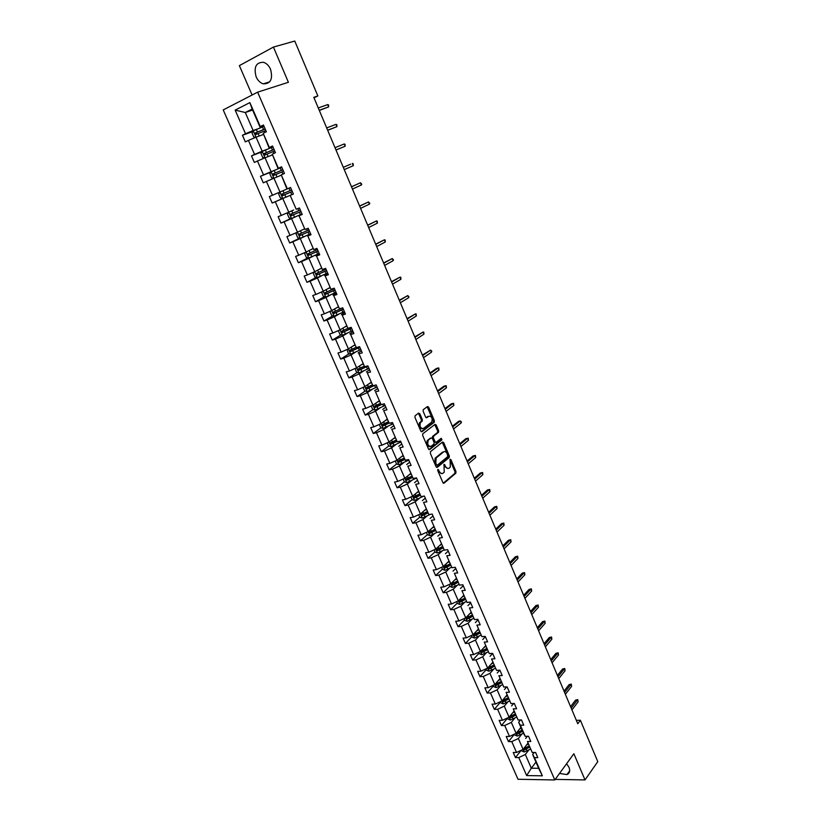 <?xml version="1.0" encoding="UTF-8"?>
<svg xmlns="http://www.w3.org/2000/svg" width="821" height="821" viewBox="0 0 821 821"><rect width="100%" height="100%" fill="white"/><g stroke="black" fill="none" stroke-linecap="round" stroke-linejoin="round"><path stroke-width="1.23" d="M437.86 469.386L437.737 470.577L442.899 482.625L444.048 483.2L455.86 473.163L455.973 471.552L450.924 459.657L450.082 459.298L450.329 467.077L449.138 468.103C447.773 468.945 446.562 468.329 445.505 466.246L443.987 464.337L444.233 472.167L443.022 473.214C441.636 474.076 440.415 473.46 439.338 471.367L437.86 469.386M256.162 76.897C257.845 80.581 260.226 82.9 263.274 83.855C270.653 83.906 273.075 79.042 270.55 69.282C268.888 65.629 266.548 63.299 263.531 62.314C256.029 62.232 253.576 67.086 256.162 76.897M559.532 773.433L566.952 774.572C569.651 773.29 570.338 770.878 569.025 767.327L566.603 763.725M419.818 413.763L418.638 413.117L415.139 415.724L414.944 417.396L420.814 431.087L421.994 431.713L434.288 422.251L434.371 420.691L428.634 407.185L427.474 406.539L423.215 409.73L423.143 411.28L425.627 417.109L426.787 417.745L428.839 416.196C431.795 416.237 432.749 418.187 431.723 422.056L423.41 428.48C420.414 428.48 419.428 426.52 420.465 422.589L422.24 421.163L422.312 419.603L419.818 413.763L418.32 413.353M555.201 779.386L585.004 779.919L573.869 753.729L554.791 779.95L257.63 92.168L288.397 82.285L273.434 47.074L294.77 41.05L317.85 95.944L313.796 97.35L577.779 723.753L580.375 720.263L576.332 720.335M585.004 779.919L597.78 761.631L580.375 720.263M430.522 451.622L430.337 453.305L436.115 466.79L437.265 467.375L449.231 457.513L449.333 455.922L443.679 442.611L442.54 442.016L430.522 451.622M428.49 449.005L422.671 435.417L422.753 433.837L435.038 424.344L436.187 424.97L438.63 430.717L438.537 432.277L433.478 436.279L433.396 437.86L435.027 441.677L436.177 442.293L441.226 438.281L441.965 439.81L429.66 449.61L428.49 449.005M273.434 47.074L239.373 65.629L252.109 95.02M263.798 125.829L260.052 127.163L252.17 109.039L249.861 102.604L260.267 126.567L263.438 125.018L266.373 131.76L263.192 133.289L269.36 147.493L272.551 146.005L275.445 152.696L272.264 154.163L278.381 168.254L281.572 166.817L284.456 173.457L281.254 174.873L287.329 188.84L290.531 187.465L293.384 194.043L290.182 195.408L296.196 209.263L299.408 207.939L302.241 214.466L299.029 215.769L305.002 229.511L308.214 228.248L311.026 234.714L307.803 235.966L313.725 249.594L316.947 248.383L319.738 254.808L316.506 255.998L322.386 269.524L325.619 268.364L328.379 274.727L325.147 275.877L330.966 289.29L334.209 288.181L336.949 294.493L333.706 295.591L339.484 308.891L342.737 307.834L345.456 314.104L342.203 315.141L347.94 328.338L351.193 327.333L353.892 333.552L350.629 334.537L356.324 347.632L359.577 346.678L362.256 352.845L358.993 353.779L364.637 366.771L367.9 365.868L370.558 371.985L367.285 372.878L372.888 385.757L376.162 384.905L378.789 390.97L375.515 391.812L381.067 404.599L384.351 403.788L386.958 409.812L383.684 410.603L389.195 423.287L392.479 422.528L395.065 428.5L391.781 429.25L397.251 441.831L400.545 441.113L403.111 447.045L399.817 447.753L405.246 460.232L408.54 459.565L411.095 465.445L407.791 466.102L413.179 478.489L416.483 477.863L419.008 483.702L415.703 484.318L421.05 496.613L424.354 496.028L426.869 501.816L423.554 502.39L428.86 514.593L432.174 514.049L434.668 519.796L431.353 520.319L436.608 532.429L439.923 531.926L442.396 537.632L439.081 538.114L444.305 550.132L447.619 549.67L450.082 555.335L446.757 555.776L451.93 567.701L455.265 567.28L457.697 572.904L454.372 573.304L459.503 585.137L462.839 584.757L465.261 590.33L461.925 590.689L467.026 602.44L470.361 602.101L472.763 607.632L469.427 607.951L474.487 619.609L477.832 619.311L480.213 624.802L476.868 625.089L481.896 636.655L485.242 636.398L487.602 641.848L484.257 642.094L489.244 653.567L492.59 653.352L494.94 658.76L491.584 658.965L496.541 670.367L499.886 670.182L502.216 675.55L498.87 675.724L503.776 687.033L507.132 686.89L509.451 692.216L506.095 692.349L510.97 703.576L514.326 703.474L516.625 708.759L513.258 708.851L518.102 719.996L521.468 719.925L523.747 725.179L520.381 725.23L525.183 736.304L528.55 736.263L530.807 741.476L527.441 741.496L532.213 752.477L535.59 752.488L537.827 757.66L534.461 757.639L542.353 775.824L526.651 775.568L518.769 757.578L515.475 757.567L513.238 752.467L516.532 752.467L511.76 741.599L508.476 741.62L506.229 736.478L509.513 736.447L504.71 725.497L501.436 725.559L499.168 720.376L502.442 720.315L497.608 709.282L494.334 709.375L492.046 704.161L495.32 704.059L490.455 692.955L487.181 693.078L484.883 687.824L488.156 687.69L483.251 676.494L479.977 676.658L477.658 671.373L480.932 671.198L475.985 659.92L472.722 660.115L470.382 654.789L473.645 654.583L468.678 643.223L465.415 643.459L463.054 638.091L466.318 637.845L461.31 626.402L458.046 626.669L455.676 621.271L458.929 620.984L453.88 609.449L450.626 609.767L448.235 604.318L451.488 603.989L446.398 592.372L443.155 592.731L440.744 587.241L443.997 586.871L438.866 575.172L435.623 575.562L433.19 570.031L436.444 569.63L431.271 557.839L428.028 558.27L425.586 552.697L428.829 552.256L423.626 540.372L420.393 540.844L417.93 535.23L421.163 534.748L415.919 522.772L412.686 523.295L410.202 517.63L413.435 517.107L408.15 505.048L404.927 505.603L402.423 499.897L405.646 499.332L400.32 487.171L397.097 487.777L394.583 482.03L397.805 481.424L392.438 469.171L389.226 469.817L386.681 464.029L389.893 463.372L384.485 451.027L381.283 451.714L378.717 445.885L381.929 445.177L376.48 432.739L373.278 433.467L370.702 427.597L373.894 426.848L368.403 414.318L365.212 415.087L362.615 409.166L365.807 408.376L360.275 395.743L357.084 396.564L354.467 390.601L357.648 389.759L352.076 377.024L348.894 377.896L346.246 371.882L349.428 371L343.814 358.161L340.633 359.075L337.975 353.02L341.146 352.086L335.481 339.145L332.31 340.11L329.632 334.003L332.803 333.018L327.086 319.985L323.926 321.001L321.227 314.833L324.377 313.807L318.62 300.671L315.469 301.728L312.75 295.519L315.9 294.441L310.092 281.193L306.951 282.311L304.201 276.051L307.352 274.922L301.502 261.571L298.362 262.73L295.591 256.419L298.731 255.239L292.83 241.785L289.7 242.995L286.909 236.633L290.039 235.401L284.097 221.834L280.967 223.107L278.155 216.693L281.275 215.41L275.281 201.72L272.172 203.044L269.339 196.588L272.449 195.244L266.404 181.451L263.295 182.826L260.442 176.31L263.541 174.914L257.455 161.008L254.356 162.445L251.472 155.877L254.572 154.43L248.424 140.401L245.335 141.889L242.431 135.27L245.52 133.761L235.155 110.117L249.861 102.604M260.052 127.163L260.267 126.567M554.791 779.95L517.989 779.273L223.22 109.932L257.63 92.168M267.194 149.289L262.156 151.197L256.039 137.179L263.192 134.572M256.039 137.179L248.424 140.401M262.156 151.197L254.572 154.43M272.788 146.549L269.083 147.954L263.192 133.289M272.931 146.908L262.238 151.454L265.009 157.796L272.09 155.056M257.455 161.008L265.029 157.786L271.094 171.692L276.072 169.69M271.094 171.692L263.541 174.914M281.695 167.104L278.042 168.572L272.264 154.163M284.877 189.928L279.971 192.022L273.947 178.229L280.926 175.366M273.947 178.229L266.404 181.451M279.971 192.022L272.449 195.244M269.339 196.588L290.542 187.506L286.929 189.025L281.254 174.873M293.62 210.002L288.766 212.187L282.793 198.508L287.689 196.383M282.793 198.508L275.281 201.72M288.766 212.187L281.275 215.41M296.196 209.263L290.182 195.408M272.172 203.044L282.742 198.456L279.961 192.073L278.688 194.115L280.382 197.974L282.804 198.477L289.762 195.542M304.232 228.997L297.489 232.189L291.568 218.612L296.402 216.405M291.568 218.612L284.097 221.834M297.489 232.189L290.039 235.401M305.002 229.511L299.029 215.769M302.107 214.148L298.557 215.779M312.801 248.712L306.141 252.026L300.27 238.562L305.043 236.263M300.27 238.562L292.83 241.785M305.72 252.211L304.714 253.699L306.366 257.476L308.727 258.02L306.12 252.037L298.731 255.239M313.725 249.594L307.803 235.966M310.779 234.159L307.28 235.843M321.298 268.282L314.73 271.71L308.901 258.358L313.612 255.967M308.901 258.358L301.502 261.571M314.73 271.71L307.352 274.922M322.386 269.524L316.506 255.998M319.39 253.997L315.931 255.752M329.734 287.689L323.248 291.239L317.47 277.991L322.119 275.517M317.47 277.991L310.092 281.193M323.248 291.239L315.9 294.441M330.966 289.29L325.147 275.877M327.918 273.68L324.511 275.497M338.108 306.941L331.694 310.605L325.958 297.459L330.555 294.913M325.958 297.459L318.62 300.671M330.75 311.015L330.124 311.888L331.725 315.562L334.096 316.167L331.674 310.615L324.377 313.807M339.484 308.891L333.706 295.591M336.394 293.21L333.018 295.078M346.411 326.05L340.079 329.826L334.393 316.783L338.929 314.156M334.393 316.783L327.086 319.985M340.079 329.826L332.803 333.018M347.94 328.338L342.203 315.141M344.789 312.575L341.464 314.515M354.641 345.005L348.402 348.894L342.757 335.953L347.232 333.244M342.757 335.953L335.481 339.145M348.402 348.894L341.146 352.086M356.324 347.632L350.629 334.537M353.122 331.797L349.838 333.788M362.872 363.775L356.653 367.808L351.049 354.97L355.472 352.178M351.049 354.97L343.814 358.161M356.653 367.808L349.428 371M364.637 366.771L358.993 353.779M361.394 350.865L358.151 352.917M370.928 382.473L364.832 386.568L359.28 373.832L363.652 370.969M359.28 373.832L352.076 377.024M363.077 387.358L364.637 390.919L366.997 391.596L364.811 386.588L357.648 389.759M372.888 385.757L367.285 372.878M369.604 369.778L366.402 371.892M378.974 400.987L372.96 405.194L367.449 392.561L371.759 389.616M367.449 392.561L360.275 395.743M371.205 405.974L372.703 409.392L375.064 410.079L372.929 405.205L365.807 408.376M381.067 404.599L375.515 391.812M377.742 388.549L374.581 390.714M386.958 419.357L381.016 423.667L375.546 411.136L379.805 408.119M375.546 411.136L368.403 414.318M379.271 424.447L380.708 427.72L383.068 428.429L380.995 423.677L373.894 426.848M389.195 423.287L383.684 410.603M385.819 407.165L382.699 409.392M394.88 437.593L389.021 442.006L383.592 429.568L387.799 426.479M383.592 429.568L376.48 432.739M387.276 442.786L388.651 445.916L391.012 446.645L388.99 442.016L381.929 445.177M397.251 441.831L391.781 429.25M393.834 425.647L390.745 427.926M402.742 455.686L396.954 460.201L391.566 447.856L395.722 444.695M391.566 447.856L384.485 451.027M395.229 460.971L396.533 463.957L398.893 464.707L396.933 460.212L389.893 463.372M405.246 460.232L399.817 447.753M401.787 443.976L398.739 446.306M410.551 473.645L404.825 478.253L399.488 466L403.583 462.767M399.488 466L392.438 469.171M404.825 478.253L397.805 481.424M413.179 478.489L407.791 466.102M409.669 462.172L406.672 464.553M418.289 491.461L412.645 496.171L407.339 484.01L411.393 480.706M407.339 484.01L400.32 487.171M412.645 496.171L405.646 499.332M421.05 496.613L415.703 484.318M417.499 480.223L414.533 482.666M425.976 509.143L420.403 513.946L415.139 501.877L419.131 498.511M415.139 501.877L408.15 505.048M420.403 513.946L413.435 517.107M428.86 514.593L423.554 502.39M425.278 498.142L422.343 500.625M433.601 526.692L428.1 531.587L422.877 519.621L426.817 516.183M422.877 519.621L415.919 522.772M428.1 531.587L421.163 534.748M436.608 532.429L431.353 520.319M432.985 515.927L430.091 518.462M441.175 544.118L435.735 549.105L430.553 537.221L434.453 533.712M430.553 537.221L423.626 540.372M435.735 549.105L428.829 552.256M444.305 550.132L439.081 538.114M440.641 533.568L437.778 536.154M448.687 561.4L443.319 566.48L438.168 554.688L442.026 551.117M438.168 554.688L431.271 557.839M443.319 566.48L436.444 569.63M451.93 567.701L446.757 555.776M448.235 551.076L445.413 553.713M456.189 578.518L450.842 583.731L445.731 572.021L449.539 568.399M445.731 572.021L438.866 575.172M449.169 584.501L450.062 586.553L452.422 587.415L450.821 583.741L443.997 586.871M459.503 585.137L454.372 573.304M455.768 568.46L452.987 571.139M463.598 595.553L458.313 600.849L453.243 589.232L456.999 585.537M453.243 589.232L446.398 592.372M458.313 600.849L451.488 603.989M467.026 602.44L461.925 590.689M463.249 585.712L460.499 588.431M470.895 612.507L465.723 617.844L460.694 606.308L464.399 602.552M460.694 606.308L453.88 609.449M464.06 618.613L464.85 620.419L467.2 621.302L465.702 617.854L458.929 620.984M474.487 619.609L469.427 607.951M470.679 602.83L467.96 605.6M478.191 629.286L473.081 634.705L468.083 623.262L471.747 619.445M468.083 623.262L461.31 626.402M473.081 634.705L466.318 637.845M481.896 636.655L476.868 625.089M478.048 619.824L475.369 622.636M485.478 645.891L480.388 651.453L475.431 640.093L479.043 636.213M475.431 640.093L468.678 643.223M480.388 651.453L473.645 654.583M489.244 653.567L484.257 642.094M485.365 636.686L482.717 639.549M492.621 662.485L487.633 668.068L482.717 656.79L486.289 652.859M482.717 656.79L475.985 659.92M485.991 668.838L486.627 670.285L488.977 671.209L487.612 668.078L480.932 671.198M496.541 670.367L491.584 658.965M492.621 653.434L490.014 656.338M499.753 678.895L494.827 684.57L489.942 673.374L493.472 669.382M489.942 673.374L483.251 676.494M493.195 685.33L493.78 686.664L496.13 687.598L494.806 684.581L488.156 687.69M503.776 687.033L498.87 675.724M499.702 670.193L497.249 672.994M506.875 695.141L501.98 700.949L497.126 689.835L500.605 685.781M497.126 689.835L490.455 692.955M501.98 700.949L495.32 704.059M510.97 703.576L506.095 692.349M506.68 686.91L504.443 689.537M513.864 711.376L509.071 717.205L504.258 706.173L507.696 702.068M504.258 706.173L497.608 709.282M509.071 717.205L502.442 720.315M518.102 719.996L513.258 708.851M513.618 703.494L511.575 705.957M520.842 727.437L516.111 733.338L511.329 722.388L514.726 718.231M511.329 722.388L504.71 725.497M508.476 741.62L514.5 734.128L514.921 735.093L517.271 736.068L516.081 733.348L509.513 736.447M517.271 736.068L523.429 733.245L518.656 722.254L520.381 725.23M520.514 719.945L518.656 722.254M523.439 733.256L525.183 736.304M527.821 743.333L523.1 749.368L518.359 738.49L521.704 734.272M518.359 738.49L511.76 741.599M521.489 750.127L521.869 751.01L524.219 751.995L523.08 749.378L516.532 752.467M532.213 752.477L527.441 741.496M527.38 736.283L525.686 738.428M535.969 762.093L531.32 768.22L525.327 754.478L528.642 750.209M525.327 754.478L518.769 757.578M526.651 775.568L531.32 768.22L538.668 768.302L532.665 754.489L534.461 757.639M314.002 97.832L317.85 95.944M252.17 109.039L245.284 112.508L253.145 130.529L258.246 128.712M252.611 110.045L245.284 112.508L235.155 110.117M534.214 752.488L532.665 754.489M438.229 432.421L437.757 431.323M538.668 768.302L542.353 775.824M253.145 130.529L245.52 133.761M521.202 750.261L515.475 757.567M507.532 718.159L501.436 725.559M500.502 702.068L494.334 709.375M493.431 685.874L487.181 693.078M486.309 669.556L479.977 676.658M479.125 653.116L472.722 660.115M471.901 636.562L465.415 643.459M464.614 619.886L458.046 626.669M457.276 603.086L450.626 609.767M449.887 586.153L443.155 592.731M442.437 569.097L435.623 575.562M438.27 548.859L437.419 549.639M434.935 551.917L428.028 558.27M434.791 529.258L429.927 532.336M427.382 534.615L420.393 540.844M424.436 513.135L422.405 514.89M419.767 517.168L412.686 523.295M417.622 494.971L414.851 497.29M412.091 499.599L404.927 505.603M410.869 476.621L407.298 479.526M404.373 481.886L397.097 487.777M403.942 458.282L399.806 461.525L398.729 460.971M396.646 463.998L389.226 469.817M396.184 440.436L392.623 443.124M388.856 445.977L381.283 451.714M388.466 422.374L385.654 424.436M381.026 427.813L373.278 433.467M380.718 404.168L378.799 405.523M373.124 409.515L365.212 415.087M373.083 385.706L372.118 386.363M365.181 391.073L357.084 396.564M366.874 366.156L365.694 366.925M357.176 372.488L348.894 377.896M349.11 353.759L340.633 359.075M341.002 334.876L332.31 340.11M332.833 315.849L323.926 321.001M324.613 296.668L315.469 301.728M316.342 277.344L306.951 282.311M308.008 257.856L298.362 262.73M299.634 238.213L289.7 242.995M291.209 218.417L280.967 223.107M271.012 172.051L260.442 176.31M261.991 151.875L251.472 155.877M252.909 131.524L242.431 135.27M438.671 469.797L437.675 469.992L438.342 471.552L441.719 473.614M447.856 468.493L444.51 466.441L443.853 464.881L444.838 464.696M443.299 483.179L454.875 473.348L454.988 471.747L449.929 459.852L450.924 459.657M436.536 467.365L448.245 457.708L448.348 456.117L442.262 442.242M436.515 464.768L437.326 465.179L447.825 456.548L447.199 453.797C446.142 451.714 444.931 451.078 443.566 451.899L436.125 457.985L435.807 463.116L436.515 464.768L435.52 464.963L436.967 465.25M435.52 464.963L434.812 463.311L435.13 458.18L442.581 452.104M435.715 442.386L434.032 441.893L432.41 438.065L432.493 436.495L437.552 432.493L437.644 430.933L434.73 424.57M428.942 449.6L440.98 440.025L440.826 438.599M428.47 440.189L428.203 440.446C427.136 444.387 428.1 446.347 431.087 446.326L433.991 444.007L434.083 442.427L432.451 438.599L431.292 437.983L427.218 440.661C426.12 444.438 427.033 446.429 429.968 446.634M430.768 438.096L431.292 437.983M427.474 440.405L430.307 438.188M422.322 428.767C419.377 428.603 418.423 426.622 419.48 422.815L421.245 421.389L421.327 419.829L418.833 413.989M426.12 417.735L427.854 416.421M421.296 431.713L433.303 422.466L433.385 420.916L427.146 406.775M524.219 751.995L530.356 749.173M526.425 745.119L528.139 744.083M523.275 749.142L524.239 749.994L529.514 747.233M529.196 746.505L524.239 749.994M528.981 746.012L523.541 748.824M571.19 708.123L577.348 700.067L575.593 700.118L577.789 699.605L578.097 701.852L571.939 709.908M575.593 700.118L570.574 706.665M577.789 699.605L578.097 701.852M519.477 729.14L521.202 728.114M522.053 730.064L516.594 732.866L517.292 734.056L522.587 731.295M522.279 730.587L517.292 734.056M507.45 717.965L507.922 719.063L510.334 720.058L516.481 717.185M512.478 713.059L514.213 712.033M515.065 713.993L509.605 716.795L510.282 717.995L515.609 715.235M515.311 714.547L510.282 717.995M564.612 692.503L570.852 684.56L569.097 684.632L571.303 684.119L571.601 686.356L565.371 694.309M569.097 684.632L564.006 691.087M571.303 684.119L571.601 686.356M557.982 676.781L564.304 668.941L562.549 669.033L564.766 668.52L564.304 668.941L565.064 670.747L558.752 678.608M562.549 669.033L557.397 675.406M564.766 668.52L565.064 670.747M500.348 701.709L500.882 702.92L503.283 703.905L509.472 701.021M505.428 696.855L507.173 695.839M508.035 697.809L502.565 700.6L503.232 701.811L508.579 699.061M508.281 698.394L503.232 701.811M551.312 660.946L557.705 653.218L555.95 653.331L558.177 652.808L557.705 653.218L558.475 655.035L552.081 662.783M555.95 653.331L550.747 659.612M558.177 652.808L558.475 655.035M496.13 687.598L502.421 684.724M498.326 680.537L500.081 679.521M500.954 681.512L495.463 684.293L496.13 685.514L501.498 682.764M501.21 682.118L496.13 685.514M544.59 645.008L551.065 637.383L549.311 637.507L551.548 636.993L551.065 637.383L551.835 639.22L545.37 646.845M549.311 637.507L544.046 643.705M551.548 636.993L551.835 639.22M488.977 671.209L495.32 668.315M491.174 664.097L492.939 663.081M493.811 665.092L488.321 667.863L488.967 669.105L494.365 666.354M494.088 665.718L488.967 669.105M537.827 628.948L544.385 621.435L542.63 621.579L544.877 621.066L544.385 621.435L545.154 623.283L538.607 630.805M542.63 621.579L537.293 627.685M544.877 621.066L545.154 623.283M478.735 652.223L479.423 653.783L481.835 654.717L488.167 651.782M483.969 647.533L485.745 646.527M486.627 648.549L481.127 651.32L481.763 652.572L487.181 649.822M486.915 649.206L481.763 652.572M531.013 612.774L537.652 605.375L535.897 605.539L538.155 605.026L537.652 605.375L538.432 607.232L531.792 614.642M535.897 605.539L530.489 611.553M538.155 605.026L538.432 607.232M471.428 635.475L472.157 637.158L474.579 638.081L480.962 635.126M476.714 630.856L478.499 629.84M479.382 631.883L473.871 634.643L474.497 635.916L479.946 633.165M479.69 632.57L474.497 635.916M524.147 596.487L530.869 589.201L529.124 589.386L531.382 588.873L530.869 589.201L531.649 591.079L524.937 598.376M529.124 589.386L523.644 595.297M531.382 588.873L531.649 591.079M467.2 621.302L473.707 618.346M469.396 614.046L471.192 613.041M472.085 615.093L466.564 617.844L467.18 619.126L472.65 616.386M472.403 615.822L467.18 619.126M517.23 580.078L524.044 572.914L522.289 573.12L524.568 572.606L524.044 572.914L524.835 574.803L518.03 581.976M522.289 573.12L516.748 578.938M524.568 572.606L524.835 574.803M456.64 601.619L457.482 603.548L459.904 604.441L466.41 601.444M462.038 597.113L463.844 596.118M464.737 598.181L459.206 600.931L459.811 602.224L465.302 599.484M465.066 598.94L459.811 602.224M452.422 587.415L459.052 584.408M454.608 580.057L456.425 579.062M457.338 581.145L451.796 583.885L452.381 585.188L457.902 582.458M457.677 581.925L452.381 585.188M441.636 567.249L442.591 569.435L445.003 570.297L451.642 567.249M447.137 562.867L448.964 561.882M449.877 563.976L444.325 566.706L444.9 568.029L450.452 565.3M450.226 564.797L445.844 567.137L444.808 566.685M444.9 568.029L445.844 567.137L444.9 568.029M434.042 549.875L435.058 552.184L437.47 553.036L444.182 549.957M439.604 545.555L441.441 544.569M442.355 546.683L436.782 549.413L437.347 550.747L442.94 548.018M442.724 547.535L438.322 549.865L437.275 549.403M437.347 550.747L438.322 549.865L437.347 550.747M426.397 532.367L427.464 534.81L429.886 535.641L436.967 532.367M432.01 528.108L433.857 527.123M430.532 529.422L431.271 531.125L429.178 531.977L429.732 533.332L435.387 530.592M435.171 530.14L430.686 532.48L429.681 531.987M418.689 514.716L419.818 517.302L422.24 518.113L430.286 514.357M424.365 510.529L426.222 509.554M427.156 511.699L421.522 514.418L422.056 515.793L427.803 513.033M427.556 512.612L423.031 514.952L422.035 514.439M410.931 496.941L412.111 499.65L414.533 500.451L423.626 496.151M416.658 492.826L418.525 491.851M419.469 494.016L413.805 496.726L414.328 498.111L420.157 495.33M419.89 494.95L415.313 497.29L414.328 496.746M403.111 479.023L404.353 481.876L406.775 482.656L416.545 478.007M408.899 474.979L410.777 474.004M411.721 476.19L406.036 478.9L406.539 480.295L412.46 477.494M412.204 477.134L407.534 479.495L406.559 478.93M398.893 464.707L408.766 460.078M401.069 456.989L402.957 456.024M403.922 458.221L398.195 460.93L398.698 462.346L404.712 459.514M404.466 459.175L398.801 462.315M391.012 446.645L400.935 442.016M393.187 438.866L395.086 437.911M396.05 440.128L390.303 442.827L390.786 444.253L396.912 441.39M396.676 441.082L391.791 443.494L390.847 442.878M510.262 563.555L517.158 556.515L515.414 556.73L517.692 556.217L517.158 556.515L517.959 558.413L511.073 565.474M515.414 556.73L509.8 562.457M517.692 556.217L517.959 558.413M503.252 546.909L510.231 539.992L508.486 540.228L510.775 539.715L510.231 539.992L511.031 541.901L504.063 548.838M508.486 540.228L502.811 545.852M510.775 539.715L511.031 541.901M496.192 530.15L503.252 523.346L501.518 523.613L503.817 523.1L503.252 523.346L504.063 525.276L497.003 532.09M501.518 523.613L495.761 529.135M503.817 523.1L504.063 525.276M489.07 513.269L496.233 506.588L494.488 506.865L496.797 506.362L496.233 506.588L497.044 508.527L489.901 515.219M494.488 506.865L488.659 512.294M496.797 506.362L497.044 508.527M481.906 496.253L489.152 489.706L487.407 490.004L489.727 489.501L489.152 489.706L489.973 491.656L482.738 498.224M487.407 490.004L481.517 495.33M489.727 489.501L489.973 491.656M474.682 479.125L482.019 472.701L480.285 473.019L482.615 472.516L482.019 472.701L482.851 474.671L475.523 481.106M480.285 473.019L474.312 478.243M482.615 472.516L482.851 474.671M467.406 461.864L474.836 455.573L473.101 455.912L475.441 455.409L474.836 455.573L475.667 457.554L468.257 463.855M473.101 455.912L467.057 461.022M475.441 455.409L475.667 457.554M460.078 444.469L467.601 438.311L465.866 438.681L468.216 438.178L467.601 438.311L468.442 440.313L460.93 446.491M465.866 438.681L459.75 443.689M468.216 438.178L468.442 440.313M461.156 422.948L461.412 421.932L460.314 420.937L461.156 422.948L453.551 428.983M452.699 426.961L460.314 420.937L458.59 421.317L452.392 426.212M453.828 405.451L453.613 403.327L452.976 403.419L453.828 405.451L446.121 411.352M445.269 409.31L452.976 403.419L451.242 403.829L444.972 408.612M383.068 428.429L393.043 423.821M385.244 420.609L387.153 419.654M388.128 421.881L382.35 424.58L382.822 426.017L389.062 423.133M388.836 422.846L384.012 425.227L382.904 424.652M446.439 387.83L446.234 385.716L445.577 385.788L446.439 387.83L438.64 393.587M437.767 391.535L445.577 385.788L443.853 386.219L437.501 390.888M375.064 410.079L385.08 405.482M377.239 402.208L379.158 401.253M380.164 403.491L374.335 406.2L374.787 407.647L381.744 404.435M380.954 404.455L375.813 406.929L374.899 406.272M438.989 370.066L438.794 367.962L438.127 368.013L438.989 370.066L431.097 375.69M430.225 373.617L438.127 368.013L436.403 368.465L429.968 373.021M366.997 391.596L377.065 386.999M369.163 383.653L371.102 382.719M372.17 384.936L366.258 387.666L366.7 389.133L375.351 385.111M373.894 385.501L367.952 388.374L366.823 387.748M431.487 352.178L431.784 351.234L430.625 350.105L431.487 352.178L423.503 357.658M422.62 355.575L430.625 350.105L422.384 355.021M355.103 368.485L356.499 372.303L358.931 372.97L368.988 368.362M361.035 364.965L362.985 364.031M364.134 366.228L358.11 368.998L358.541 370.476L368.003 366.084M367.664 365.93L359.824 369.727L358.695 369.091M423.934 334.157L423.749 332.074L423.061 332.074L423.934 334.157L415.847 339.494M414.954 337.39L423.061 332.074L414.749 336.897M347.057 349.479L348.309 353.533L350.731 354.19L360.85 349.592M352.835 346.123L354.795 345.2M356.057 347.375L349.91 350.177L350.321 351.665L359.855 347.293M359.742 347.047L351.634 350.936L350.495 350.269M416.319 316.003L416.144 313.93L415.436 313.899L416.319 316.003L408.129 321.185M407.237 319.071L415.436 313.899L407.052 318.62M338.95 330.319L338.457 330.976L340.048 334.629L342.48 335.266L352.64 330.668M344.574 327.138L346.544 326.214M348.032 328.308L341.639 331.212L342.039 332.71L351.634 328.359M351.542 328.143L343.383 332.002L342.244 331.315M408.653 297.715L408.971 296.812L407.76 295.591L408.653 297.715L400.361 302.744M399.458 300.609L407.76 295.591L399.293 300.219M334.096 316.167L344.368 311.6M336.251 307.998L338.231 307.085M342.429 307.937L333.295 312.093L333.695 313.612L343.352 309.271M343.281 309.086L335.071 312.914L333.921 312.196M400.925 279.273L400.761 277.221L400.032 277.139L400.925 279.273L392.52 284.158M391.617 282.003L400.032 277.139L391.473 281.665M322.489 291.568L321.719 292.645L323.341 296.36L325.763 296.956L336.035 292.379M327.856 288.715L329.857 287.802M334.373 288.54L324.9 292.82L325.28 294.349L335.009 290.029M334.947 289.875L326.686 293.682L325.526 292.933M393.136 260.709L393.475 259.846L392.233 258.553L393.136 260.709L384.628 265.429M383.715 263.264L392.233 258.553L383.592 262.977M314.145 271.967L313.253 273.249L314.884 276.995L317.306 277.57L327.63 273.013M319.4 269.267L321.411 268.364M325.947 269.144L316.424 273.393L316.803 274.943L326.604 270.643M326.542 270.509L318.24 274.286L317.07 273.506M385.295 241.99L385.141 239.948L384.382 239.824L385.295 241.99L376.675 246.557M375.761 244.371L384.382 239.824L375.659 244.145M308.727 258.02L319.164 253.484M310.872 249.676L312.893 248.773M317.47 249.584L307.896 253.822L308.255 255.382L318.127 251.093M318.086 250.99L309.722 254.746L308.552 253.925M377.383 223.138L377.239 221.106L376.47 220.952L377.383 223.138L368.66 227.54M367.736 225.334L376.47 220.952L367.664 225.159M297.223 232.302L296.114 233.995L297.766 237.803L300.199 238.336L310.625 233.8M302.282 229.921L304.314 229.028M308.922 229.87L299.285 234.088L299.634 235.658L309.579 231.389M309.548 231.317L301.133 235.042L299.963 234.18M369.419 204.131L369.789 203.331L368.496 201.925L369.419 204.131L360.583 208.37M359.649 206.153L368.496 201.925L359.598 206.04M288.653 212.239L287.442 214.137L289.115 217.965L291.537 218.489L302.015 213.953M300.301 209.991L290.613 214.189L290.952 215.779L300.968 211.52L292.481 215.174L291.301 214.26M361.384 184.982L361.774 184.202L360.46 182.765L361.384 184.982L352.445 189.056M351.501 186.819L360.46 182.765L351.48 186.757M291.609 189.959L281.87 194.136L282.198 195.726L292.276 191.498L283.758 195.152L282.598 194.125M353.297 165.688L353.174 163.687L352.363 163.451L353.297 165.688L344.245 169.598M350.67 164.179L343.291 167.34L350.67 164.179M278.904 176.197L280.977 175.314M273.855 178.27L271.577 177.818L269.883 173.929L271.166 171.794L281.777 167.289M282.845 169.752L273.044 173.908L273.372 175.53L283.522 171.312M274.532 175.047L274.286 173.416L282.865 169.793M335.994 150.027L345.148 146.241L335.974 149.976M344.194 143.983L345.025 144.25L345.148 146.241L344.194 143.983L335.019 147.698M270.047 155.846L272.131 154.974M262.238 151.454L260.996 153.578L262.71 157.499L264.783 157.889M274.019 149.391L264.157 153.527L264.475 155.159L274.696 150.972M264.475 155.159L265.645 154.707L265.409 153.055L274.05 149.463M327.692 130.313L336.928 126.639L327.641 130.2M335.974 124.371L336.815 124.659L336.928 126.639L335.974 124.371L326.676 127.912M261.129 135.321L263.223 134.459M255.629 137.353L253.761 137.015L252.037 133.064L253.299 130.837L264.023 126.352M265.111 128.866L255.198 132.981L255.505 134.613L265.799 130.447M255.505 134.613L256.686 134.192L256.46 132.52L265.152 128.969M319.318 110.445L328.646 106.884L319.246 110.271M327.682 104.595L328.544 104.924L328.646 106.884L327.682 104.595L318.271 107.962M438.342 471.552L439.338 471.367M444.51 466.441L445.505 466.246M454.988 471.747L455.973 471.552M454.813 473.409L455.799 473.214M443.514 483.292L444.048 483.2M442.693 442.827L443.679 442.611M448.348 456.117L449.333 455.922M448.174 457.779L449.159 457.584M435.397 457.923L436.392 457.718M434.812 463.311L435.807 463.116M435.202 425.186L436.187 424.97M437.644 430.933L438.63 430.717M437.46 432.585L438.445 432.369M432.595 436.403L433.58 436.187M432.41 438.065L433.396 437.86M434.032 441.893L435.027 441.677M440.918 440.077L441.903 439.871M421.327 419.829L422.312 419.603M421.132 421.501L422.127 421.276M419.777 422.528L420.773 422.302M427.649 407.421L428.634 407.185M433.385 420.916L434.371 420.691M433.201 422.569L434.186 422.343M526.251 749.204L527.092 751.143M525.163 746.72L525.717 747.982M519.303 733.256L520.155 735.206M518.205 730.731L518.769 732.024M509.041 717.215L510.272 720.038M512.304 717.195L513.166 719.155M511.185 714.629L511.77 715.953M501.949 700.96L503.222 703.874M505.264 701.011L506.116 702.992M504.125 698.404L504.72 699.759M498.162 684.714L499.024 686.705M497.003 682.056L497.608 683.452M491.009 668.294L491.882 670.295M489.839 665.595L490.455 667.021M480.357 651.464L481.773 654.696M483.805 651.751L484.688 653.773M482.615 649.021L483.251 650.478M473.06 634.725L474.517 638.061M476.549 635.085L477.432 637.127M475.338 632.314L475.985 633.802M469.243 618.305L470.135 620.358M468.011 615.483L468.678 617.002M458.282 600.859L459.842 604.42M461.874 601.393L462.777 603.456M460.622 598.53L461.31 600.089M454.454 584.357L455.357 586.44M453.192 581.442L453.88 583.043M443.289 566.49L444.941 570.277M446.983 567.188L447.897 569.292M445.69 564.232L446.398 565.864M435.715 549.116L437.408 553.015M439.451 549.896L440.374 552.01M438.137 546.899L438.866 548.561M428.069 531.598L429.824 535.62M431.856 532.47L432.79 534.604M420.373 513.956L422.179 518.092M424.211 514.921L425.145 517.066M422.866 511.822L423.626 513.566M423.092 514.931L422.117 515.773M412.624 496.182L414.472 500.43M416.514 497.228L417.458 499.394M415.139 494.088L415.919 495.863M415.395 497.259L414.4 498.09M404.804 478.263L406.713 482.635M414.872 478.171L415.128 478.776M408.745 479.402L409.7 481.588M407.36 476.211L408.15 478.027M407.637 479.454L406.631 480.275M406.929 459.893L407.349 460.848M400.925 461.443L401.88 463.639M399.519 458.2L400.32 460.058M398.934 441.472L399.509 442.776M393.043 443.35L394.008 445.557M391.607 440.056L392.438 441.944M391.945 443.443L390.919 444.223M390.878 422.897L391.596 424.57M385.1 425.104L386.075 427.341M383.643 421.768L384.485 423.698M384.012 425.227L382.966 425.996M382.75 404.189L383.633 406.231M377.096 406.723L378.071 408.971M375.618 403.337L376.48 405.307M376.008 406.867L374.951 407.616M374.633 385.47L375.608 387.738M369.029 388.2L370.014 390.468M367.531 384.762L368.403 386.773M367.952 388.374L366.874 389.103M356.622 367.818L358.869 372.96M366.535 366.823L367.521 369.101M360.901 369.532L361.897 371.821M359.372 366.043L360.275 368.095M359.824 369.727L358.736 370.435M348.371 348.904L350.67 354.179M358.377 348.022L359.372 350.321M352.702 350.721L353.707 353.02M351.162 347.17L352.076 349.264M351.634 350.936L350.536 351.624M340.058 329.837L342.419 335.245M350.146 329.077L351.152 331.397M344.451 331.756L345.456 334.075M342.88 328.154L343.814 330.299M343.383 332.002L342.275 332.669M341.854 309.989L342.87 312.319M336.128 312.647L337.144 314.987M334.527 308.983L335.481 311.169M335.071 312.914L333.942 313.571M323.217 291.25L325.701 296.945M333.5 290.737L334.527 293.087M332.628 288.725L332.854 289.249M327.733 293.384L328.759 295.734M326.122 289.669L327.086 291.896M326.686 293.682L325.547 294.308M314.7 271.72L317.245 277.56M325.085 271.341L326.111 273.711M324.038 268.929L324.428 269.842M319.277 273.968L320.313 276.338M317.635 270.191L318.63 272.469M318.24 274.286L317.08 274.902M316.598 251.78L317.635 254.171M315.377 248.979L315.941 250.272M310.759 254.397L311.795 256.788M309.086 250.569L310.102 252.878M309.722 254.746L308.552 255.331M297.459 232.199L300.137 238.326M308.039 232.076L309.086 234.478M306.644 228.864L307.382 230.547M302.159 234.662L303.216 237.074M300.465 230.773L301.502 233.143M301.133 235.042L299.952 235.606M288.735 212.198L291.476 218.478M299.408 212.198L300.465 214.63M297.838 208.585L298.752 210.669M293.497 214.774L294.565 217.206M291.783 210.833L292.83 213.234M292.481 215.174L291.281 215.728M290.716 192.176L291.783 194.618M288.982 188.173L290.049 190.626M284.774 194.721L285.841 197.173M283.029 190.718L284.097 193.181M283.758 195.152L282.537 195.685M271.135 171.846L273.927 178.239M281.952 171.979L282.896 174.144M280.207 167.946L281.275 170.419M275.969 174.514L277.036 176.967M274.214 170.481L275.292 172.954M274.286 173.416L273.044 173.908M273.116 151.618L273.896 153.414M271.351 147.554L272.428 150.048M267.092 154.132L268.159 156.575M265.316 150.069L266.404 152.562M265.409 153.055L264.157 153.527M253.268 130.898L256.008 137.189M264.208 131.093L264.824 132.509M262.422 126.998L263.52 129.513M258.143 133.587L259.2 136.019M256.357 129.492L257.455 132.007M256.46 132.52L255.198 132.981M269.719 81.823L263.274 83.855M569.692 770.775L566.952 774.572M454.875 473.348L455.86 473.163M448.245 457.708L449.231 457.513M435.13 458.18L436.125 457.985M437.552 432.493L438.537 432.277M432.493 436.495L433.478 436.279M440.98 440.025L441.965 439.81M427.218 440.661L428.203 440.446M421.245 421.389L422.24 421.163M419.48 422.815L420.465 422.589M433.303 422.466L434.288 422.251M423.031 514.952L422.056 515.793M415.313 497.29L414.328 498.111M407.534 479.495L406.539 480.295M399.694 461.566L398.698 462.346M391.791 443.494L390.786 444.253M383.838 425.278L382.822 426.017M375.813 406.929L374.787 407.647M367.736 388.436L366.7 389.133M359.588 369.799L358.541 370.476M351.378 351.008L350.321 351.665M343.106 332.074L342.039 332.71M334.773 312.986L333.695 313.612M326.368 293.754L325.28 294.349M317.901 274.368L316.803 274.943M309.363 254.818L308.255 255.382M300.763 235.114L299.634 235.658M292.091 215.256L290.952 215.779M283.348 195.234L282.198 195.726M274.532 175.058L273.372 175.53"/></g></svg>
